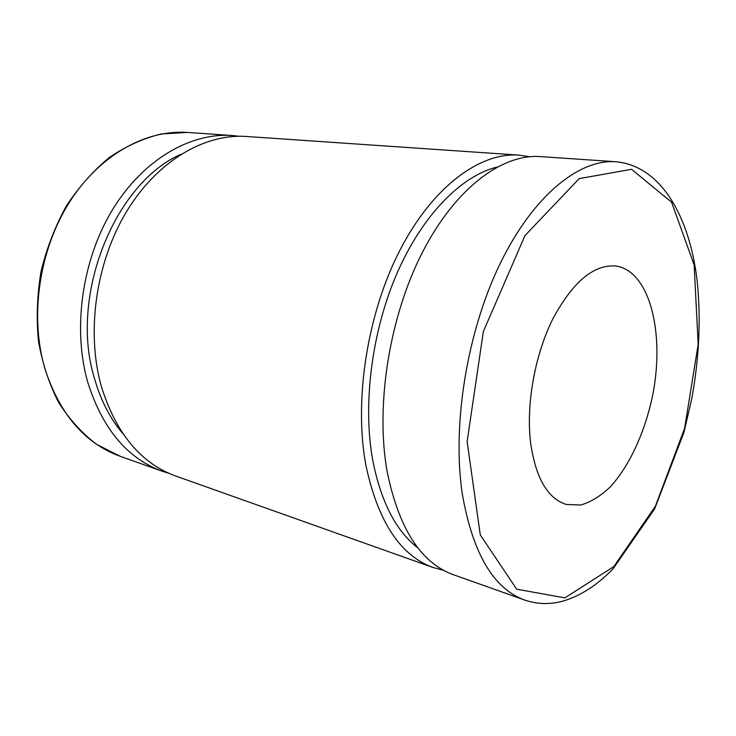 <?xml version="1.0" encoding="UTF-8"?>
<svg xmlns="http://www.w3.org/2000/svg" width="736" height="736" viewBox="0 0 736 736"><rect width="100%" height="100%" fill="white"/><g stroke="black" fill="none" stroke-linecap="round" stroke-linejoin="round"><path stroke-width="1.1" d="M169.124 473.395L162.316 471.261C127.144 458.418 102.23 428.536 87.566 381.607C72.395 327.814 82.294 259.054 112.829 209.199C143.456 159.316 190.642 132.526 232.098 135.507L239.182 136.261M524.786 600.088L453.422 574.724C420.79 562.92 398.664 528.356 387.035 471.049C375.388 405.058 389.381 316.94 422.262 252.65C455.207 188.25 502.09 153.714 540.325 156.584L615.876 161.754C579.232 158.948 533.287 195.472 500.158 263.58C467.093 331.577 451.968 424.608 462.226 493.497C472.604 553.26 493.46 588.791 524.786 600.088C537.446 604.366 550.335 604.661 563.445 600.972C580.925 595.682 597.503 584.918 613.171 568.67L654.672 508.834L684.02 432.198L691.831 398.314C699.292 357.264 701.04 317.888 697.084 280.204C689.393 216.301 661.011 165.904 615.876 161.754M530.527 442.216C526.038 404.184 534.906 354.908 552.828 318.927C572.728 281.916 593.731 264.27 615.848 266C650.422 270.977 665.436 335.276 652.105 397.918C644.322 433.43 629.188 466.164 610.374 486.781C600.723 495.972 590.87 502.044 580.824 505.006L566.297 504.464C547.501 498.502 535.578 477.747 530.527 442.216M417.956 547.943C395.904 530.996 380.797 501.584 372.637 459.687C362.544 403.466 371.947 330.51 397.376 272.476C422.896 214.443 461.674 175.748 497.113 167.026M443.578 570.299L433.127 567.511C400.172 555.579 377.724 521.3 365.783 464.701C353.777 399.538 367.448 312.809 400.255 249.559C433.127 186.208 480.203 152.223 518.825 155.112L529.524 156.722M433.127 567.511L175.738 476.036C140.585 463.202 115.718 433.072 101.126 385.655C86.038 331.292 96.103 261.666 126.813 211.168C157.587 160.632 204.884 133.492 246.302 136.473L518.825 155.112M122.903 433.67C110.142 418.701 100.62 400.136 94.337 377.973C69.101 295.854 114.614 183.126 180.964 154.275M119.996 456.219C84.824 443.366 59.818 414.248 44.97 368.883C29.56 316.903 38.925 250.875 68.926 203.035C99.001 155.176 145.802 129.472 187.275 132.434L161.23 133.98C143.548 138.248 126.344 146.004 109.636 157.265C93.573 170.439 79.249 186.512 66.663 205.473C55.412 225.786 46.902 247.609 41.124 270.949C37.122 294.648 36.239 318.062 38.465 341.173C42.449 363.575 49.183 384.026 58.668 402.518C69.515 419.502 82.193 433.467 96.72 444.424L119.996 456.219L162.316 471.261M613.806 566.591L564.889 597.88L516.69 589.196L480.286 534.906L467.13 441.609L483.359 331.531L524.961 235.603L579.195 178.618L631.552 169.308L671.554 202.17L694.149 264.923L698.179 344.347L684.581 428.444L655.399 506.212L613.806 566.591M232.098 135.507L187.275 132.434"/></g></svg>
